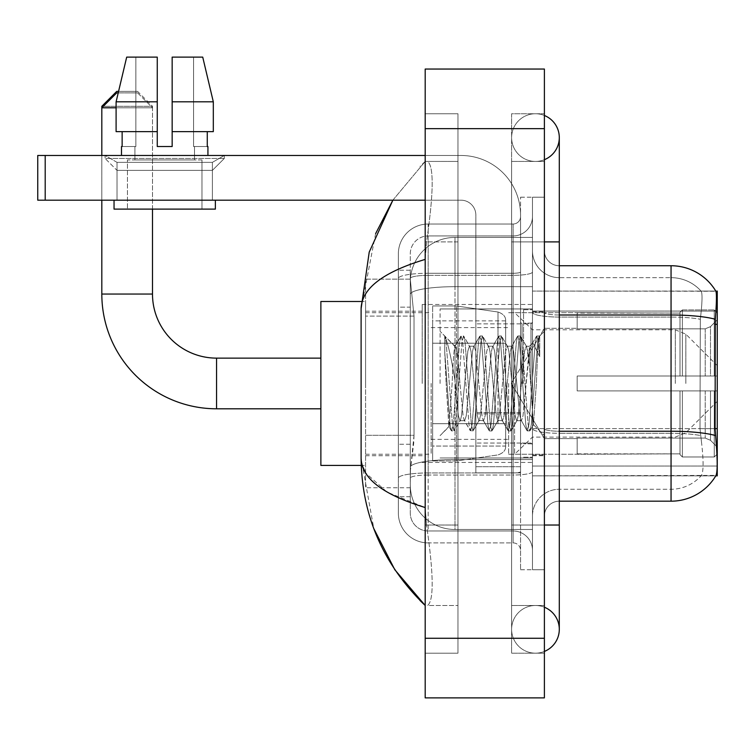 <?xml version="1.0" encoding="UTF-8"?>
<svg xmlns="http://www.w3.org/2000/svg" width="755" height="755" viewBox="0 0 755 755"><rect width="100%" height="100%" fill="white"/><g stroke="black" fill="none" stroke-linecap="round" stroke-linejoin="round"><path stroke-width="0.57" stroke-dasharray="3.77 2.83" d="M544.393 250.839A14.902 14.902 0 0 0 559.295 265.741A14.902 14.902 0 0 1 544.393 250.839L544.393 516.08L544.393 250.839A14.902 14.902 0 0 0 559.295 265.741L559.295 314.995L559.295 265.741L671.053 265.741L671.053 314.995A52.152 9.06 180 0 1 715.306 319.261C716.589 303.019 716.788 293.686 715.891 291.26A52.152 52.152 0 0 0 715.787 291.071L701.046 291.071L715.787 291.071A52.152 52.152 0 0 1 715.891 291.26L532.473 291.071L532.473 475.848L717.25 475.848L532.473 475.848L532.473 291.071L717.25 291.071L532.473 291.071L532.473 475.848L532.473 291.071L717.25 291.071L717.25 475.848L717.25 291.071L717.25 475.848L532.473 475.848L716.051 475.405C717.552 471.498 717.552 460.22 716.051 441.571L715.089 428.632L532.473 428.632L532.473 312.41L532.473 428.642A26.821 4.662 0 0 0 559.295 433.294L559.295 501.178L559.295 433.294A26.821 4.662 0 0 1 532.473 428.642L717.25 428.632M717.25 383.464L717.25 304.482L717.25 383.464M422.205 383.464L422.205 304.482L422.205 383.464M414.014 435.305L413.721 443.062L410.465 469.884L414.014 435.305L414.014 316.09L414.014 435.305L365.58 435.305L365.58 487.768L365.58 316.09L365.58 435.305L414.014 435.305M410.465 469.884L410.286 484.785A44.705 44.705 0 0 0 454.991 529.491L532.473 529.491L532.473 286.683L532.473 529.491L454.991 529.491L532.473 529.491L454.991 529.491L454.991 459.54A44.705 7.767 180 0 0 410.824 466.099A44.705 7.767 180 0 1 454.991 459.54L532.473 459.54L532.473 237.429L532.473 459.54L454.991 459.54L454.991 286.683L532.473 286.683L532.473 237.429L532.473 286.683L454.991 286.683L454.991 237.429L532.473 237.429L454.991 237.429A44.705 44.705 0 0 0 410.342 279.765L414.014 316.09L410.342 279.765A44.705 44.705 0 0 1 454.991 237.429L532.473 237.429L454.991 237.429A44.705 44.705 0 0 0 410.286 282.134L410.286 294.45L410.286 282.134A44.705 44.705 0 0 1 454.991 237.429L454.991 529.491A44.705 44.705 0 0 1 410.286 484.785L410.465 469.884M365.58 383.464L365.58 301.5L365.58 383.464M532.473 383.464L532.473 304.482L532.473 383.464M410.286 484.785L410.38 487.768L410.286 484.785A44.705 44.705 0 0 0 454.991 529.491A44.705 44.705 0 0 1 410.286 484.785L410.286 294.45L410.286 484.785A44.705 44.705 0 0 0 454.991 529.491A44.705 44.705 0 0 1 410.286 484.785M410.38 487.768L365.58 487.768L410.38 487.768M410.38 279.152L365.58 279.152L365.58 316.09L365.58 279.152L410.38 279.152M544.393 383.464L544.393 311.192L544.393 383.464M523.536 383.464L523.536 309.701L523.536 383.464M701.433 441.571C703.632 460.22 703.632 471.498 701.433 475.405A40.232 40.232 0 0 1 671.053 489.259L559.295 489.259L671.053 489.259A40.232 40.232 0 0 0 701.433 475.405C703.632 471.516 703.632 460.239 701.433 441.571L699.998 428.632L700.319 319.261C702.244 303.066 702.537 293.733 701.206 291.26A40.232 40.232 0 0 0 671.053 277.661A40.232 40.232 0 0 1 701.206 291.26C702.537 293.695 702.244 303.029 700.319 319.261L699.998 428.632L701.433 441.571M559.295 501.178A14.902 14.902 0 0 0 544.393 516.08A14.902 14.902 0 0 1 559.295 501.178L671.053 501.178A52.152 52.152 0 0 0 716.051 475.405M532.473 250.839L532.473 312.41L532.473 250.839A26.821 26.821 0 0 0 559.295 277.661A26.821 26.821 0 0 1 532.473 250.839A26.821 26.821 0 0 0 559.295 277.661L559.295 433.294L559.295 277.661L671.053 277.661L559.295 277.661M532.473 525.027L532.473 197.197L532.473 569.723L532.473 525.027L532.473 569.723L544.393 569.723L544.393 525.027L544.393 569.723L532.473 569.723L544.393 569.723L532.473 569.723L532.473 241.902L532.473 525.027L544.393 525.027L544.393 197.197L544.393 605.491L544.393 197.197L532.473 197.197L544.393 197.197L532.473 197.197L532.473 241.902L532.473 197.197L544.393 197.197L544.393 653.179L544.393 161.428L544.393 525.027L520.554 525.027L520.554 197.197L520.554 569.723L520.554 525.027L532.473 525.027M715.306 319.261L715.089 428.632L699.998 428.632L715.089 428.632M532.473 516.08A26.821 26.821 0 0 1 559.295 489.259A26.821 26.821 0 0 0 532.473 516.08A26.821 26.821 0 0 1 559.295 489.259M410.286 496.715L398.366 496.715L398.366 444.242L398.366 496.715L410.286 496.715L410.286 444.242L410.286 496.715M410.286 253.822A17.884 17.884 0 0 1 428.161 235.938A17.884 17.884 0 0 0 410.286 253.822L410.286 278.444L410.286 253.822A17.884 17.884 0 0 1 428.161 235.938L428.161 530.982A17.884 17.884 0 0 1 410.286 513.098L410.286 278.444L410.286 513.098A17.884 17.884 0 0 0 428.161 530.982L513.098 530.982L513.098 483.304L513.098 542.902L513.098 472.951L513.098 530.982L428.161 530.982L428.161 475.018L513.098 475.018L513.098 483.304L513.098 475.018A19.375 3.36 0 0 0 532.473 471.658L532.473 271.979L532.473 471.658A19.375 3.36 0 0 1 513.098 475.018L513.098 275.339L513.098 475.018L428.161 475.018L428.161 235.938L513.098 235.938A19.375 19.375 0 0 0 532.473 216.562L532.473 271.979L532.473 216.562A19.375 19.375 0 0 1 513.098 235.938L513.098 275.339L513.098 235.938A19.375 19.375 0 0 0 532.473 216.562M398.366 483.304L398.366 513.098L398.366 483.304M428.161 542.902A29.804 29.804 0 0 1 398.366 513.098A29.804 29.804 0 0 0 428.161 542.902L513.098 542.902A7.446 7.446 0 0 1 520.554 550.357L520.554 216.562L520.554 550.357A7.446 7.446 0 0 0 513.098 542.902L428.161 542.902M520.554 383.464L520.554 308.955L520.554 383.464M520.554 197.197L532.473 197.197L520.554 197.197M520.554 569.723L532.473 569.723L520.554 569.723M398.366 253.822A29.804 29.804 0 0 1 428.161 224.018L428.161 472.951L428.161 224.018A29.804 29.804 0 0 0 398.366 253.822L398.366 478.123L398.366 253.822A29.804 29.804 0 0 1 428.161 224.018L513.098 224.018A7.446 7.446 0 0 0 520.554 216.562A7.446 7.446 0 0 1 513.098 224.018L513.098 472.951L513.098 224.018A7.446 7.446 0 0 0 520.554 216.562M428.161 224.018L513.098 224.018M398.366 307.153L398.366 444.242L398.366 270.214L398.366 307.153L410.286 307.153L410.286 444.242L410.286 270.214L410.286 307.153L398.366 307.153M428.161 235.938L513.098 235.938M532.473 550.357A19.375 19.375 0 0 0 513.098 530.982A19.375 19.375 0 0 1 532.473 550.357A19.375 19.375 0 0 0 513.098 530.982M410.286 270.214L398.366 270.214L410.286 270.214M440.089 383.464L440.089 308.955L440.089 383.464M444.742 352.207L444.742 336.041C447.715 342.223 451.131 357.039 454.991 380.482L454.991 346.205L454.991 380.482C451.131 357.039 447.715 342.223 444.742 336.041L444.742 352.207L446.13 383.464L444.742 352.207L450.084 424.593L451.301 430.652L450.084 424.593L444.742 352.207M454.991 346.3L440.089 331.303L454.84 346.451L460.767 336.268L459.55 342.326L453.236 424.593L451.66 430.954L454.029 430.954L452.453 424.593L446.139 342.326L444.921 336.268L446.139 342.326L452.453 424.593L454.387 430.652L451.66 430.954L453.236 424.593L459.55 342.326L461.126 335.966L454.991 346.3C454 348.885 453.047 361.277 452.132 383.464L449.131 426.566L446.13 383.464L448.885 426.481L451.301 430.652L448.885 426.481L440.089 435.616L449.131 426.575L452.132 383.464C453.047 361.277 454 348.885 454.991 346.3L454.991 346.3C456.652 347.234 458.304 359.625 459.946 383.464C458.304 359.625 456.652 347.234 454.991 346.3M478.868 383.464L475.716 351.198L474.131 346.205L473.678 346.592L472.555 351.198L466.25 415.722L464.674 420.714L464.221 420.327L463.098 415.722L459.946 383.464L463.098 415.722L464.221 420.327L470.233 430.652L469.006 424.593L462.702 342.326L461.126 335.966L463.495 335.966L461.909 342.326L455.605 424.593L454.387 430.652L460.399 420.327L459.946 420.714L458.361 415.722L455.208 383.464L458.361 415.722L459.946 420.714L464.674 420.714L470.233 430.652L469.006 424.593L462.702 342.326L461.126 335.966L463.495 335.966L461.909 342.326L455.605 424.593L454.387 430.652L459.946 420.714L464.674 420.714L466.25 415.722L472.555 351.198L473.678 346.592L479.689 336.268L478.472 342.326L472.168 424.593L470.233 430.652L472.951 430.954L471.375 424.593L465.071 342.326L463.495 335.966L469.855 346.592L469.402 346.205L467.826 351.198L461.522 415.722L460.399 420.327L461.522 415.722L467.826 351.198L469.402 346.205L474.131 346.205L479.689 336.268L478.472 342.326L472.168 424.593L470.582 430.954L472.951 430.954L471.375 424.593L465.071 342.326L463.844 336.268L469.402 346.205L474.131 346.205L475.716 351.198L482.02 415.722L483.143 420.327L482.02 415.722L478.868 383.464M474.131 383.464L470.978 351.198L469.855 346.592L470.978 351.198L477.292 415.722L478.868 420.714L477.292 415.722L474.131 383.464M497.79 383.464L494.638 351.198L493.062 346.205L492.609 346.592L491.486 351.198L485.172 415.722L483.596 420.714L483.143 420.327L489.155 430.652L487.938 424.593L481.624 342.326L479.689 336.268L482.417 335.966L480.841 342.326L474.527 424.593L472.951 430.954L479.321 420.327L483.596 420.714L489.155 430.652L487.938 424.593L481.624 342.326L480.048 335.966L482.417 335.966L480.841 342.326L474.527 424.593L473.309 430.652L478.868 420.714L483.596 420.714L485.172 415.722L491.486 351.198L492.609 346.592L498.611 336.268L497.394 342.326L491.09 424.593L489.155 430.652L491.873 430.954L490.297 424.593L483.993 342.326L482.417 335.966L488.778 346.592L488.325 346.205L486.748 351.198L480.444 415.722L479.321 420.327L480.444 415.722L486.748 351.198L488.325 346.205L493.062 346.205L498.611 336.268L497.394 342.326L491.09 424.593L489.514 430.954L491.873 430.954L490.297 424.593L483.993 342.326L482.775 336.268L488.325 346.205L493.062 346.205L494.638 351.198L500.942 415.722L502.066 420.327L500.942 415.722L497.79 383.464M493.062 383.464L489.91 351.198L488.778 346.592L489.91 351.198L496.214 415.722L497.79 420.714L496.214 415.722L493.062 383.464M516.713 383.464L513.56 351.198L511.984 346.205L511.531 346.592L510.408 351.198L504.095 415.722L502.519 420.714L502.066 420.327L508.077 430.652L506.86 424.593L500.546 342.326L498.611 336.268L501.339 335.966L499.763 342.326L493.459 424.593L491.873 430.954L498.243 420.327L502.519 420.714L508.077 430.652L506.86 424.593L500.546 342.326L498.97 335.966L501.339 335.966L499.763 342.326L493.459 424.593L492.232 430.652L497.79 420.714L502.519 420.714L504.095 415.722L510.408 351.198L511.531 346.592L517.543 336.268L516.326 342.326L510.012 424.593L508.077 430.652L510.805 430.954L509.229 424.593L502.915 342.326L501.339 335.966L507.709 346.592L507.256 346.205L505.68 351.198L499.366 415.722L498.243 420.327L499.366 415.722L505.68 351.198L507.256 346.205L511.984 346.205L517.543 336.268L516.326 342.326L510.012 424.593L508.436 430.954L510.805 430.954L509.229 424.593L502.915 342.326L501.697 336.268L507.256 346.205L511.984 346.205L513.56 351.198L519.874 415.722L520.997 420.327L519.874 415.722L516.713 383.464M511.984 383.464L508.832 351.198L507.709 346.592L508.832 351.198L515.137 415.722L516.713 420.714L515.137 415.722L511.984 383.464M529.491 350.169L529.491 366.505L526.631 346.592L526.178 346.205L524.602 351.198L518.289 415.722L516.713 420.714L521.45 420.714L526.999 430.652L525.782 424.593L519.478 342.326L517.902 335.966L520.261 335.966L518.685 342.326L512.381 424.593L510.805 430.954L517.166 420.327L521.45 420.714L526.999 430.652L525.782 424.593L519.478 342.326L517.902 335.966L520.261 335.966L518.685 342.326L512.381 424.593L511.163 430.652L517.166 420.327L518.289 415.722L524.602 351.198L526.178 346.205L529.491 346.205L529.491 366.505L533.389 424.612L536.39 383.464C537.532 351.773 538.645 336.183 539.74 336.683L539.74 356.643L532.841 342.855L529.491 350.169L523.026 415.722L521.45 420.714L523.026 415.722L529.491 346.205L532.841 342.855L529.491 350.169M539.391 336.315L537.607 342.326L531.303 424.593L529.727 430.954L528.151 424.593L521.837 342.326L520.261 335.966L526.631 346.592L529.491 346.205L532.841 342.855L539.74 356.643L538.4 342.326L536.824 335.966L535.248 342.326L528.934 424.593L526.999 430.652L529.727 430.954L528.151 424.593L521.837 342.326L520.62 336.268L526.631 346.592L527.754 351.198L529.491 366.505L533.389 424.612L536.39 383.464C537.532 351.773 538.645 336.183 539.74 336.683L539.74 356.643L538.4 342.326L536.824 335.966L535.248 342.326L528.934 424.593L527.358 430.954L530.085 430.652L531.303 424.593L537.607 342.326L539.193 335.966L539.74 336.683L539.391 336.315L544.393 331.303L539.391 336.315M117.025 162.353L105.105 155.473L224.31 155.473L105.105 155.473L105.105 158.446L224.31 158.446L105.105 158.446L224.31 158.446L105.105 158.446L117.025 170.375L117.025 200.179L212.391 200.179L117.025 200.179L212.391 200.179L117.025 200.179L212.391 200.179L117.025 200.179L212.391 200.179L117.025 200.179L117.025 162.353L212.391 162.353L224.31 155.473L105.105 155.473L224.31 155.473L224.31 158.446L212.391 170.375L117.025 170.375L212.391 170.375L212.391 200.179L212.391 162.353L117.025 162.353L105.105 155.473L224.31 155.473L105.105 155.473L105.105 158.446L117.025 170.375L117.025 200.179L117.025 162.353L212.391 162.353L224.31 155.473L105.105 155.473L224.31 155.473L224.31 158.446L212.391 170.375L117.025 170.375L212.391 170.375L212.391 200.179L212.391 162.353L117.025 162.353M475.848 383.464L475.848 323.857L475.848 383.464M475.848 472.866L520.554 472.866L475.848 472.866L475.848 466.713L475.848 472.866L520.554 472.866L520.554 215.071A59.607 59.607 0 0 0 460.946 155.473L37.75 155.473L45.196 155.473L37.75 155.473L37.75 200.179L37.75 155.473L37.75 200.179L460.946 200.179A14.902 14.902 0 0 1 475.848 215.071L475.848 472.866L475.848 412.607L520.554 412.607L520.554 215.071A59.607 59.607 0 0 0 460.946 155.473L45.196 155.473L45.196 200.179L460.946 200.179A14.902 14.902 0 0 1 475.848 215.071L475.848 412.607L520.554 412.607L520.554 472.866L475.848 472.866M425.188 155.473L460.946 155.473A59.607 59.607 0 0 1 520.554 215.071L520.554 466.713L520.554 215.071A59.607 59.607 0 0 0 460.946 155.473L45.196 155.473L45.196 200.179L37.75 200.179L460.946 200.179A14.902 14.902 0 0 1 475.848 215.071L475.848 412.607L475.848 215.071A14.902 14.902 0 0 0 460.946 200.179L425.188 200.179M201.963 159.937L201.963 209.116L127.453 209.116L201.963 209.116L127.453 209.116L201.963 209.116L201.963 159.937L127.453 159.937L127.453 209.116L127.453 159.937L201.963 159.937M172.159 101.821L213.316 101.821L202.727 57.125L172.159 57.125L172.159 131.625L207.276 131.625L172.159 131.625L172.159 146.527L157.257 146.527L172.159 146.527L157.257 146.527L157.257 131.625L116.1 131.625L122.14 131.625L122.14 146.527L121.498 146.527L122.14 146.527L122.14 131.625L157.257 131.625L116.1 131.625L157.257 131.625L122.14 131.625L157.257 131.625L157.257 101.821L116.1 101.821L157.257 101.821L157.257 146.527L157.257 57.125L157.257 101.821L157.257 57.125L126.689 57.125L157.257 57.125L135.853 57.125L135.853 146.527L135.853 57.125L157.257 57.125L157.257 146.527L157.257 131.625L157.257 146.527L172.159 146.527L172.159 57.125L193.563 57.125L193.563 146.527L194.516 146.527L193.563 146.527L193.563 57.125L202.727 57.125L172.159 57.125L172.159 131.625L207.276 131.625L207.276 146.527L207.276 131.625L172.159 131.625L213.316 131.625L172.159 131.625L172.159 101.821L213.316 101.821L213.316 131.625L213.316 101.821L172.159 101.821L172.159 57.125L202.727 57.125L172.159 57.125L172.159 146.527L172.159 57.125L193.563 57.125L193.563 146.527L207.927 146.527L207.927 155.473L121.498 155.473L207.927 155.473M194.516 146.527L194.516 159.937L134.909 159.937L194.516 159.937L134.909 159.937L194.516 159.937L194.516 146.527L193.563 146.527L194.516 146.527M157.257 146.527L157.257 131.625L116.1 131.625L122.14 131.625L116.1 131.625L116.1 101.821L116.1 131.625L116.1 101.821L157.257 101.821L157.257 57.125L126.689 57.125L135.853 57.125L135.853 146.527L134.909 146.527L134.909 159.937L134.909 146.527L135.853 146.527L122.14 146.527L135.853 146.527L135.853 57.125L126.689 57.125L157.257 57.125L157.257 101.821L157.257 57.125L126.689 57.125L116.1 101.821L118.563 91.393L137.589 91.393L152.491 106.295L103.312 106.295M121.498 146.527L121.498 155.473M207.927 146.527L193.563 146.527L193.563 57.125L172.159 57.125L172.159 146.527M215.373 200.179L114.043 200.179L114.043 209.116L215.373 209.116L114.043 209.116L215.373 209.116L215.373 200.179L114.043 200.179M361.239 465.42L320.875 465.42L320.875 301.5L320.875 465.42L320.875 358.125L216.562 358.125L216.562 408.795A114.741 114.741 0 0 1 101.821 294.054L101.821 107.786L152.491 107.786L116.1 107.786M361.239 301.5L320.875 301.5L320.875 383.464L320.875 301.5L320.875 383.464L320.875 358.125L216.562 358.125A64.071 64.071 0 0 1 152.491 294.054L152.491 107.786L137.589 92.884L116.723 92.884L137.589 92.884L152.491 107.786L152.491 209.116M118.214 92.884L137.589 92.884L116.723 92.884L101.821 107.786L101.821 294.054L152.491 294.054L152.491 106.295L101.821 106.295M577.179 376.009L577.179 383.464L577.179 376.009L705.227 376.009L577.179 376.009L680 376.009L680 312.325L680 376.009L682.378 376.009L682.378 309.927L682.378 376.009L577.179 376.009L577.179 390.911L680 390.911L680 453.849L680 390.911L577.179 390.911L577.179 376.009L577.179 390.911L577.179 376.009L717.25 376.009L717.25 312.919L717.25 376.009L714.268 376.009L714.268 309.927L714.268 376.009L682.378 376.009L717.25 376.009L717.25 319.818L717.25 376.009L577.179 376.009L680 376.009L680 312.325L680 313.07L577.179 312.683L680 313.07L680 376.009L680 312.325L682.378 309.927L680 312.325L680 376.009L682.378 376.009L682.378 309.927L714.268 309.927L682.378 309.927L682.378 376.009L577.179 376.009L577.179 390.911L717.25 390.911L717.25 454L717.25 390.911L714.268 390.911L714.268 456.992L717.25 454L714.268 456.992L714.268 390.911L682.378 390.911L682.378 456.992L714.268 456.992L682.378 456.992L682.378 390.911L680 390.911L680 454.595L682.378 456.992L680 454.595L680 390.911L717.25 390.911L717.25 454L717.25 447.102L710.493 440.288L705.227 438.089L710.493 440.288L717.25 447.102L717.25 390.911L577.179 390.911L680 390.911L680 453.849L577.179 454.246L680 453.849L680 390.911L577.179 390.911L577.179 376.009M577.179 328.831L705.227 328.831L577.179 328.831L577.179 313.07L577.179 328.831L705.227 328.831L710.493 326.632L717.25 319.818L717.25 312.919L714.268 309.927L717.25 312.919L717.25 319.818L710.493 326.632L705.227 328.831L577.179 328.831L577.179 312.683L680 313.07L680 312.325L680 313.07L577.179 313.07L577.179 328.831M508.634 383.464L508.634 454.246L508.634 383.464M431.143 383.464L431.143 454.246L431.143 383.464M577.179 438.089L705.227 438.089L577.179 438.089L577.179 453.849L577.179 438.089L705.227 438.089L710.493 440.288L705.227 438.089L577.179 438.089L577.179 454.246L680 453.849L577.179 453.849L577.179 438.089M497.998 343.223L497.998 312.013C503.34 313.835 505.888 316.779 505.652 320.856L505.652 343.223L432.634 343.223L432.634 460.946L432.634 423.697L505.652 423.697L505.652 446.045L505.652 320.875L505.652 343.232L432.634 343.223L432.634 446.045L432.634 423.697L505.652 423.697L505.652 446.045L505.652 320.875L505.652 343.232L432.634 343.223L432.634 460.946L432.634 423.697L505.652 423.697L505.652 446.045L505.652 320.875L505.652 343.232L432.634 343.223L432.634 446.045L432.634 423.697L456.473 423.697L456.473 305.973L456.473 343.223L432.634 343.223L432.634 305.973L432.634 460.946L432.634 423.697L505.652 423.687L505.652 446.063L432.634 446.045L432.634 423.697L505.652 423.697L505.652 446.063L432.634 446.045L432.634 320.875L432.634 343.223L456.473 343.223L456.473 305.973L456.473 343.223L497.998 343.223L456.473 343.223M101.821 200.179L101.821 155.473M680 390.911L680 454.595L682.378 456.992L714.268 456.992L717.25 454L717.25 390.911L717.25 454L714.268 456.992L714.268 390.911L714.268 456.992L682.378 456.992L682.378 390.911L682.378 456.992L680 454.595L680 390.911L682.378 390.911L680 390.911M680 453.849L680 454.595L680 453.849M682.378 309.927L680 312.325L682.378 309.927L714.268 309.927L714.268 376.009L714.268 309.927L682.378 309.927M714.268 390.911L682.378 390.911L714.268 390.911M682.378 376.009L714.268 376.009L682.378 376.009M714.268 376.009L717.25 376.009L717.25 312.919L717.25 376.009L714.268 376.009M717.25 312.919L714.268 309.927L717.25 312.919L717.25 376.009L717.25 312.919M717.25 390.911L717.25 454L717.25 447.102L710.493 440.288L717.25 447.102L717.25 390.911L710.493 390.911L717.25 390.911M710.493 326.632L717.25 319.818L710.493 326.632L705.227 328.831L710.493 326.632L710.493 376.009L717.25 376.009L705.227 376.009L710.493 376.009L710.493 326.632M705.227 390.911L577.179 390.911L577.179 383.464L577.179 390.911L705.227 390.911L705.227 438.089L705.227 390.911M456.473 383.464L456.473 305.973L456.473 383.464M456.473 423.697L456.473 460.946L456.473 423.697L505.652 423.697L505.652 446.063L432.634 446.045M216.562 408.795L320.875 408.795L216.562 408.795L216.562 383.464L216.562 408.795A114.741 114.741 0 0 1 101.821 294.054L152.491 294.054L101.821 294.054M514.589 383.464L514.589 454.246L514.589 383.464M137.589 91.393L116.723 91.393M520.554 466.713L520.554 472.866L520.554 466.713L475.848 466.713L520.554 466.713M207.276 131.625L213.316 131.625L207.276 131.625L207.276 146.527L193.563 146.527L207.276 146.527M172.159 131.625L213.316 131.625M122.14 131.625L122.14 146.527L135.853 146.527L122.14 146.527M157.257 131.625L157.257 101.821M535.455 605.491A23.839 23.839 0 0 0 511.616 629.33A23.839 23.839 0 0 0 544.393 651.433A23.839 23.839 0 0 1 535.455 653.179A23.839 23.839 0 0 0 544.393 651.433A23.839 23.839 0 0 1 511.616 629.33A23.839 23.839 0 0 1 544.393 607.228A23.839 23.839 0 0 0 535.455 605.491A23.839 23.839 0 0 1 559.295 629.33A23.839 23.839 0 0 0 535.455 605.491M535.455 161.428A23.839 23.839 0 0 1 511.616 137.589A23.839 23.839 0 0 1 544.393 115.487A23.839 23.839 0 0 0 535.455 113.75A23.839 23.839 0 0 1 544.393 115.487A23.839 23.839 0 0 0 511.616 137.589A23.839 23.839 0 0 0 544.393 159.692A23.839 23.839 0 0 1 535.455 161.428A23.839 23.839 0 0 0 559.295 137.589A23.839 23.839 0 0 1 535.455 161.428M544.393 525.027L511.616 525.027L544.393 525.027L511.616 525.027L511.616 241.902L511.616 653.179L544.393 653.179L511.616 653.179L511.616 113.75L544.393 113.75L544.393 241.902L544.393 113.75L511.616 113.75L511.616 605.491L511.616 525.027L559.295 525.027L535.455 525.027L559.295 525.027L559.295 629.33M544.393 241.902L511.616 241.902L559.295 241.902L511.616 241.902L535.455 241.902L511.616 241.902L511.616 161.428L511.616 241.902L559.295 241.902L559.295 525.027M375.622 233.635L361.107 308.653L361.107 458.266L373.81 528.623M425.188 69.045L544.393 69.045L544.393 697.875L425.188 697.875L425.188 69.045M425.188 241.902L425.188 525.027L425.188 113.75L425.188 241.902L457.964 241.902L457.964 653.179L425.188 653.179L425.188 525.027L425.188 653.179L457.964 653.179L457.964 113.75L425.188 113.75L457.964 113.75L457.964 525.027L457.964 241.902L425.188 241.902M511.616 605.491L544.393 605.491L511.616 605.491M511.616 161.428L544.393 161.428L511.616 161.428M457.964 605.491L457.964 525.027L457.964 605.491L427.566 605.491C434.021 600.744 433.681 573.923 426.528 525.027C433.681 573.838 434.021 600.659 427.566 605.491L457.964 605.491M361.107 308.653C361.588 288.599 382.945 272.177 425.188 259.399L426.528 241.902C433.681 193.082 434.021 166.26 427.566 161.428L425.188 161.428L427.566 161.428C434.021 166.175 433.681 192.997 426.528 241.902L425.188 259.399L425.188 507.52L426.528 525.027L425.188 507.52L387.089 492.137L365.58 472.866M457.964 161.428L427.566 161.428L457.964 161.428M425.188 259.399L425.188 507.52M392.864 200.179L425.188 161.428L392.864 200.179M362.164 465.42L361.107 458.266M717.25 324.32L715.089 324.32M411.447 292.685A44.705 7.767 180 0 1 454.991 286.683A44.705 7.767 180 0 0 411.447 292.685M410.286 282.134A44.705 44.705 0 0 1 454.991 237.429L454.991 459.54A44.705 7.767 0 0 0 410.286 467.298A44.705 7.767 180 0 1 454.991 459.54L454.991 237.429A44.705 44.705 0 0 0 410.342 279.765M414.014 316.09L365.58 316.09L414.014 316.09M532.473 466.043L717.25 466.043L532.473 466.043M532.473 311.069L717.25 311.069L532.473 311.069M715.466 435.531A52.152 9.06 180 0 0 671.053 431.228L559.295 431.228L559.295 314.995L671.053 314.995L671.053 489.259L671.053 277.661A40.232 40.232 0 0 1 701.206 291.26A40.232 40.232 0 0 0 671.053 277.661L671.053 317.062A40.232 6.984 180 0 1 700.319 319.261A40.232 6.984 180 0 0 671.053 317.062L671.053 433.294A40.232 6.984 180 0 1 700.565 435.531A40.232 6.984 180 0 0 671.053 433.294L671.053 501.178M559.295 314.995A14.902 2.586 0 0 1 544.393 312.41A14.902 2.586 0 0 0 559.295 314.995L559.295 431.228A14.902 2.586 0 0 1 544.393 428.642A14.902 2.586 0 0 0 559.295 431.228M671.053 317.062L559.295 317.062A26.821 4.662 0 0 1 532.473 312.41A26.821 4.662 0 0 0 559.295 317.062L671.053 317.062M671.053 433.294L559.295 433.294L671.053 433.294M428.161 472.951A29.804 5.172 180 0 0 398.366 478.123A29.804 5.172 180 0 1 428.161 472.951L513.098 472.951A7.446 1.293 0 0 0 520.554 471.658A7.446 1.293 0 0 1 513.098 472.951L428.161 472.951M520.554 241.902L532.473 241.902L520.554 241.902M428.161 273.272L513.098 273.272A7.446 1.293 -0 0 0 520.554 271.979A7.446 1.293 0 0 1 513.098 273.272L428.161 273.272A29.804 5.172 180 0 0 398.366 278.444A29.804 5.172 180 0 1 428.161 273.272M428.161 275.339L513.098 275.339A19.375 3.36 0 0 0 532.473 271.979A19.375 3.36 0 0 1 513.098 275.339L428.161 275.339A17.884 3.105 180 0 0 410.286 278.444A17.884 3.105 180 0 1 428.161 275.339M428.161 475.018A17.884 3.105 180 0 0 410.286 478.123A17.884 3.105 180 0 1 428.161 475.018M428.161 530.982A17.884 17.884 0 0 1 410.286 513.098M410.286 444.242L398.366 444.242L410.286 444.242M530.982 383.464L530.982 323.857L530.982 383.464M522.045 383.464L522.045 323.857L522.045 383.464M520.554 412.607L475.848 412.607L520.554 412.607M520.554 413.9L475.848 413.9L520.554 413.9M705.227 328.831L705.227 376.009L705.227 328.831M710.493 390.911L710.493 440.288L710.493 390.911M432.634 305.973L456.473 305.973L497.998 312.013C503.34 313.835 505.888 316.779 505.652 320.856L505.652 343.223L505.652 320.856C505.888 316.779 503.34 313.835 497.998 312.013L456.473 305.973L432.634 305.973L456.473 305.973L497.998 312.013L497.998 423.697M685.851 383.464L685.851 334.182L685.851 383.464M675.319 383.464L675.319 329.812L675.319 383.464M45.196 200.179L45.196 155.473M425.188 128.652L544.393 128.652M425.188 638.277L544.393 638.277M457.964 525.027L425.188 525.027L457.964 525.027M457.964 241.902L426.528 241.902L457.964 241.902M454.991 459.54L532.473 459.54L454.991 459.54M454.991 286.683L532.473 286.683L454.991 286.683A44.705 7.767 180 0 0 410.286 294.45A44.705 7.767 0 0 1 454.991 286.683M422.205 304.482L532.473 304.482M365.58 311.192L422.205 311.192M422.205 462.438L532.473 462.438M365.58 455.727L422.205 455.727M532.473 311.192L544.393 311.192L532.473 311.192M523.536 457.219L532.473 457.219L523.536 457.219M532.473 323.112L523.536 323.112L532.473 323.112M532.473 443.808L523.536 443.808L532.473 443.808M523.536 309.701L532.473 309.701L523.536 309.701M532.473 455.727L544.393 455.727L532.473 455.727M520.554 323.857L475.848 323.857L520.554 323.857M520.554 443.062L475.848 443.062L520.554 443.062M532.473 454.991L544.393 454.991L532.473 454.991M530.982 323.857L532.473 322.366L530.982 323.857L522.045 323.857L520.554 322.366L522.045 323.857L530.982 323.857M522.045 443.062L530.982 443.062L532.473 444.553L530.982 443.062L522.045 443.062L520.554 444.553L522.045 443.062M440.089 457.964L532.473 457.964L440.089 457.964M533.389 424.612L544.393 435.616L533.389 424.612M440.089 308.955L532.473 308.955L440.089 308.955M532.473 311.938L544.393 311.938L532.473 311.938M536.824 335.966L539.193 335.966L536.824 335.966M533.653 424.518L530.085 430.652L533.653 424.518M531.831 344.233L536.465 336.268L531.831 344.233M511.267 383.464L544.393 328.321L577.179 328.321L544.393 328.321L511.267 383.464L544.393 438.598L577.179 438.598L544.393 438.598L511.267 383.464M508.634 454.246L577.179 454.246L508.634 454.246L514.589 454.246L532.473 437.107L675.319 437.107L685.851 432.738L717.25 401.339M431.143 439.344L508.634 439.344M365.58 454.246L431.143 454.246M365.58 312.683L431.143 312.683M431.143 327.585L508.634 327.585M508.634 312.683L577.179 312.683L508.634 312.683L514.589 312.683L532.473 329.812L675.319 329.812L685.851 334.182L717.25 365.58M505.652 320.856L432.634 320.875M432.634 460.946L456.473 460.946L497.998 454.906C503.34 453.085 505.888 450.14 505.652 446.063C505.888 450.14 503.34 453.085 497.998 454.906L456.473 460.946L432.634 460.946L456.473 460.946L497.998 454.906C503.34 453.085 505.888 450.14 505.652 446.063M320.875 465.42L365.58 465.42M320.875 301.5L365.58 301.5M511.616 525.027L511.616 629.33L511.616 525.027M511.616 241.902L511.616 137.589L511.616 241.902M559.295 241.902L559.295 137.589M425.188 161.428L419.997 166.44"/><path stroke-width="1.13" d="M717.25 475.848L715.787 475.848L716.051 475.405C717.552 471.516 717.552 460.239 716.051 441.571L715.089 428.632L715.306 319.261C716.589 303.048 716.788 293.714 715.891 291.26L717.25 291.071L717.25 475.848M716.051 475.405A52.152 52.152 0 0 1 671.053 501.178L559.295 501.178M715.306 319.261A52.152 9.06 180 0 0 671.053 314.995L671.053 265.741A52.152 52.152 0 0 1 715.891 291.26A52.152 52.152 0 0 0 671.053 265.741A52.152 52.152 0 0 1 715.787 291.071A52.152 52.152 0 0 0 671.053 265.741L559.295 265.741M172.159 146.527L157.257 146.527L172.159 146.527L157.257 146.527L172.159 146.527L172.159 57.125L202.727 57.125L213.316 101.821L213.316 131.625L172.159 131.625M103.312 106.295L101.821 106.295L116.723 91.393L118.563 91.393L126.689 57.125L116.1 101.821L126.689 57.125L157.257 57.125L157.257 146.527M320.875 408.795L216.562 408.795A114.741 114.741 0 0 1 101.821 294.054L101.821 200.179M216.562 408.795L216.562 358.125A64.071 64.071 0 0 1 152.491 294.054L152.491 209.116M116.1 107.786L101.821 107.786L116.723 92.884L118.214 92.884M101.821 155.473L101.821 106.295M361.239 301.5L320.875 301.5L320.875 465.42L361.239 465.42M320.875 358.125L216.562 358.125A64.071 64.071 0 0 1 152.491 294.054L101.821 294.054M45.196 200.179L37.75 200.179L37.75 155.473L45.196 155.473L45.196 200.179L425.188 200.179M425.188 155.473L45.196 155.473M121.498 146.527L122.14 146.527L121.498 146.527L121.498 155.473M207.927 146.527L207.276 146.527L207.927 146.527L207.927 155.473M207.276 131.625L207.276 146.527M122.14 146.527L122.14 131.625M114.043 200.179L114.043 209.116L215.373 209.116L215.373 200.179M157.257 131.625L116.1 131.625L116.1 101.821L157.257 101.821L157.257 131.625L157.257 101.821M213.316 131.625L213.316 101.821L172.159 101.821M213.316 101.821L202.727 57.125L213.316 101.821M544.393 525.027L559.295 525.027L559.295 137.589A23.839 23.839 0 0 1 544.393 159.692A23.839 23.839 0 0 0 544.393 115.487A23.839 23.839 0 0 1 559.295 137.589A23.839 23.839 0 0 0 544.393 115.487A23.839 23.839 0 0 1 559.295 137.589M544.393 651.433A23.839 23.839 0 0 0 544.393 607.228A23.839 23.839 0 0 1 544.393 651.433A23.839 23.839 0 0 0 559.295 629.33A23.839 23.839 0 0 1 544.393 651.433M425.188 259.399C383.04 272.111 361.673 288.523 361.107 308.653L361.107 458.266C361.588 478.33 382.945 494.742 425.188 507.52M425.188 697.875L544.393 697.875L544.393 69.045L425.188 69.045L425.188 697.875M361.107 308.653L369.214 252.123L392.864 200.179L375.622 233.635M373.81 528.623L394.827 569.761L425.188 605.491C383.106 564.636 361.749 515.571 361.107 458.266M365.58 472.866L362.164 465.42M717.25 324.32L715.089 324.32M717.25 428.632L715.089 428.632M671.053 501.178L671.053 314.995L559.295 314.995M715.466 435.531A52.152 9.06 180 0 0 671.053 431.228L559.295 431.228M544.393 241.902L559.295 241.902M425.188 638.277L544.393 638.277M425.188 128.652L544.393 128.652M559.295 525.027L559.295 629.33M425.188 605.491L419.997 600.489"/></g></svg>
